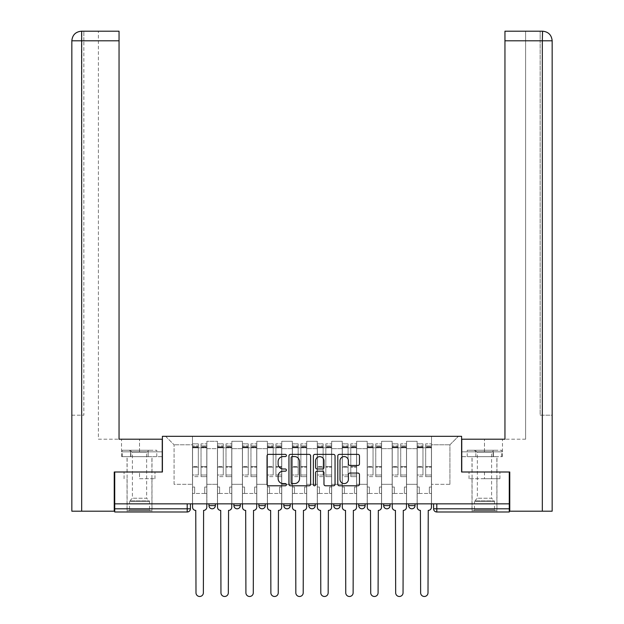 <?xml version="1.0" encoding="UTF-8"?>
<svg xmlns="http://www.w3.org/2000/svg" width="624" height="624" viewBox="0 0 624 624"><rect width="100%" height="100%" fill="white"/><g stroke="black" fill="none" stroke-linecap="round" stroke-linejoin="round"><path stroke-width="0.47" stroke-dasharray="3.12 2.34" d="M286.4 455.473A1.1 1.1 0 0 0 285.301 454.373L268.616 454.373A1.568 1.568 0 0 0 267.041 455.949L267.041 484.216A1.568 1.568 0 0 0 268.616 485.784L285.301 485.784A1.1 1.1 0 0 0 286.4 484.684A1.1 1.1 0 0 0 285.301 483.584L283.14 483.584A5.023 5.023 0 0 1 278.117 478.561L278.117 476.206A5.023 5.023 0 0 1 283.14 471.182L285.301 471.182A1.1 1.1 0 0 0 286.4 470.083A1.1 1.1 0 0 0 285.301 468.983L283.14 468.983A5.023 5.023 0 0 1 278.117 463.952L278.117 461.596A5.023 5.023 0 0 1 283.14 456.573L285.301 456.573A1.1 1.1 0 0 0 286.4 455.473M415.038 503.841L408.642 503.841L415.038 503.841L415.038 505.604A3.198 3.198 0 0 1 411.84 508.802A3.198 3.198 0 0 1 408.642 505.604L415.038 505.604M383.682 503.841L390.078 503.841L383.682 503.841L383.682 505.604A3.198 3.198 0 0 0 386.88 508.802A3.198 3.198 0 0 0 390.078 505.604L383.682 505.604M358.722 503.841L365.118 503.841L358.722 503.841M333.762 503.841L340.158 503.841L333.762 503.841M308.802 503.841L315.198 503.841L308.802 503.841L308.802 505.604L315.198 505.604M290.238 503.841L283.842 503.841L290.238 503.841L290.238 505.604A3.198 3.198 0 0 1 287.04 508.802A3.198 3.198 0 0 1 283.842 505.604L290.238 505.604M258.882 503.841L265.278 503.841L265.278 505.604L258.882 505.604L258.882 503.841L265.278 503.841M233.922 503.841L240.318 503.841L233.922 503.841L233.922 505.604L240.318 505.604A3.198 3.198 0 0 1 237.12 508.802M208.962 503.841L215.358 503.841L208.962 503.841L208.962 505.604L215.358 505.604A3.198 3.198 0 0 1 212.16 508.802M139.519 512L127.039 512L139.519 512M139.519 478.717L154.963 478.717L139.519 478.717L139.519 472.001L154.963 472.001L124.082 472.001L151.999 472.001L139.519 472.001L139.519 478.717M484.481 512L472.001 512L484.481 512M484.481 478.717L469.037 478.717L499.918 478.717L484.481 478.717L484.481 472.001L499.918 472.001L469.037 472.001L496.961 472.001L472.001 472.001L484.481 472.001L484.481 478.717M509.278 508.802L509.278 503.841L114.722 503.841L114.722 472.001L162.404 472.001L162.404 436.316L461.596 436.316L461.596 472.001L509.278 472.001L509.278 503.841L433.602 503.841L433.602 508.802A3.198 3.198 0 0 0 436.8 512L509.278 512L509.278 508.802L433.602 508.802M114.722 503.841L187.2 503.841L114.722 503.841L114.722 512L187.2 512A3.198 3.198 0 0 0 190.398 508.802L114.722 508.802M206.879 448.64L206.879 484.318L206.879 448.64L217.441 448.64L217.441 441.277L217.441 484.318L217.441 448.64L206.879 448.64M206.879 503.841L206.879 441.277L217.441 441.277L206.879 441.277L206.879 503.841L206.879 493.444L192.481 493.444L206.879 493.444L206.879 503.841L192.481 503.841L192.481 436.316L431.519 436.316L165.602 436.316L192.481 436.316L192.481 484.318L192.481 444.803L174.08 444.803L192.481 444.803L192.481 436.316L192.481 503.841L192.481 493.444L192.481 503.841L206.879 503.841M217.441 503.841L217.441 441.277L206.879 441.277L217.441 441.277L217.441 503.841L217.441 493.444L231.839 493.444L217.441 493.444L217.441 503.841L231.839 503.841L231.839 441.277L231.839 448.64L231.839 441.277L242.401 441.277L242.401 448.64L242.401 441.277L231.839 441.277L231.839 503.841L231.839 493.444L231.839 503.841L217.441 503.841M231.839 484.318L231.839 448.64L231.839 484.318L242.401 484.318L242.401 448.64L242.401 484.318L231.839 484.318M242.401 503.841L242.401 441.277L231.839 441.277L242.401 441.277L242.401 503.841L242.401 493.444L256.799 493.444L242.401 493.444L242.401 503.841L256.799 503.841L256.799 441.277L256.799 448.64L256.799 441.277L267.361 441.277L267.361 448.64L267.361 441.277L256.799 441.277L256.799 503.841L256.799 493.444L256.799 503.841L242.401 503.841M256.799 484.318L256.799 448.64L256.799 484.318L267.361 484.318L267.361 448.64L267.361 484.318L256.799 484.318M267.361 503.841L267.361 441.277L256.799 441.277L267.361 441.277L267.361 503.841L267.361 493.444L281.759 493.444L267.361 493.444L267.361 503.841L281.759 503.841L281.759 441.277L281.759 448.64L281.759 441.277L292.321 441.277L292.321 448.64L292.321 441.277L281.759 441.277L281.759 503.841L281.759 493.444L281.759 503.841L267.361 503.841M281.759 484.318L281.759 448.64L281.759 484.318L292.321 484.318L292.321 448.64L292.321 484.318L281.759 484.318M292.321 503.841L292.321 441.277L281.759 441.277L292.321 441.277L292.321 503.841L292.321 493.444L306.719 493.444L292.321 493.444L292.321 503.841L306.719 503.841L306.719 441.277L306.719 448.64L306.719 441.277L317.281 441.277L317.281 448.64L317.281 441.277L306.719 441.277L306.719 503.841L306.719 493.444L306.719 503.841L292.321 503.841M306.719 484.318L306.719 448.64L306.719 484.318L317.281 484.318L317.281 448.64L317.281 484.318L306.719 484.318M317.281 503.841L317.281 441.277L306.719 441.277L317.281 441.277L317.281 503.841L317.281 493.444L331.679 493.444L317.281 493.444L317.281 503.841L331.679 503.841L331.679 441.277L331.679 448.64L331.679 441.277L342.241 441.277L342.241 448.64L342.241 441.277L331.679 441.277L331.679 503.841L331.679 493.444L331.679 503.841L317.281 503.841M331.679 484.318L331.679 448.64L331.679 484.318L342.241 484.318L342.241 448.64L342.241 484.318L331.679 484.318M342.241 503.841L342.241 441.277L331.679 441.277L342.241 441.277L342.241 503.841L342.241 493.444L356.639 493.444L342.241 493.444L342.241 503.841L356.639 503.841L356.639 441.277L356.639 448.64L356.639 441.277L367.201 441.277L367.201 448.64L367.201 441.277L356.639 441.277L356.639 503.841L356.639 493.444L356.639 503.841L342.241 503.841M356.639 484.318L356.639 448.64L356.639 484.318L367.201 484.318L367.201 448.64L367.201 484.318L356.639 484.318M367.201 503.841L367.201 441.277L356.639 441.277L367.201 441.277L367.201 503.841L367.201 493.444L381.599 493.444L367.201 493.444L367.201 503.841L381.599 503.841L381.599 441.277L381.599 448.64L381.599 441.277L392.161 441.277L392.161 448.64L392.161 441.277L381.599 441.277L381.599 503.841L381.599 493.444L381.599 503.841L367.201 503.841M381.599 484.318L381.599 448.64L381.599 484.318L392.161 484.318L392.161 448.64L392.161 484.318L381.599 484.318M392.161 503.841L392.161 441.277L381.599 441.277L392.161 441.277L392.161 503.841L392.161 493.444L406.559 493.444L392.161 493.444L392.161 503.841L406.559 503.841L406.559 441.277L406.559 448.64L406.559 441.277L417.121 441.277L417.121 448.64L417.121 441.277L406.559 441.277L406.559 503.841L406.559 493.444L406.559 503.841L392.161 503.841M406.559 484.318L406.559 448.64L406.559 484.318L417.121 484.318L417.121 448.64L417.121 484.318L406.559 484.318M417.121 503.841L417.121 441.277L406.559 441.277L417.121 441.277L417.121 503.841L417.121 493.444L431.519 493.444L417.121 493.444L417.121 503.841L431.519 503.841L431.519 436.316L458.398 436.316L431.519 436.316L431.519 444.803L449.92 444.803L431.519 444.803L431.519 484.318L431.519 436.316L431.519 503.841L417.121 503.841L431.519 503.841L431.519 493.444L431.519 503.841L417.121 503.841M206.879 484.318L217.441 484.318L206.879 484.318M174.08 484.318L174.08 444.803L174.08 484.318L192.481 484.318L174.08 484.318M449.92 484.318L449.92 444.803L458.398 436.316L449.92 444.803L449.92 484.318L431.519 484.318L449.92 484.318M509.278 503.841L433.602 503.841M187.2 503.841L190.398 503.841L187.2 503.841L187.2 512M340.158 505.604L333.762 505.604A3.198 3.198 0 0 0 336.96 508.802M365.118 505.604A3.198 3.198 0 0 1 361.92 508.802A3.198 3.198 0 0 1 358.722 505.604L365.118 505.604M165.602 436.316L174.08 444.803L165.602 436.316M154.963 478.717L154.963 472.001L154.963 478.717M124.082 478.717L124.082 472.001L124.082 478.717M499.918 478.717L499.918 472.001L499.918 478.717M469.037 478.717L469.037 472.001L469.037 478.717M310.627 484.216L310.627 455.949A1.568 1.568 0 0 0 309.052 454.373L290.527 454.373A1.568 1.568 0 0 0 288.951 455.949L288.951 484.216A1.568 1.568 0 0 0 290.527 485.784L309.052 485.784A1.568 1.568 0 0 0 310.627 484.216M292.25 456.573A1.1 1.1 0 0 0 291.151 457.673L291.151 482.485A1.1 1.1 0 0 0 292.25 483.584L294.528 483.584A5.023 5.023 0 0 0 299.551 478.561L299.551 461.596A5.023 5.023 0 0 0 294.528 456.573L292.25 456.573M314.948 454.373L333.473 454.373A1.568 1.568 0 0 1 335.049 455.949L335.049 484.216A1.568 1.568 0 0 1 333.473 485.784L325.549 485.784A1.568 1.568 0 0 1 323.973 484.216L323.973 472.75A1.568 1.568 0 0 0 322.405 471.182L317.14 471.182A1.568 1.568 0 0 0 315.572 472.75L315.572 484.684A1.1 1.1 0 0 1 314.473 485.784A1.1 1.1 0 0 1 313.373 484.684L313.373 455.949A1.568 1.568 0 0 1 314.948 454.373M323.973 460.855A4.204 4.204 0 0 0 319.777 456.651A4.204 4.204 0 0 0 315.572 460.855L315.572 467.407A1.568 1.568 0 0 0 317.14 468.983L322.405 468.983A1.568 1.568 0 0 0 323.973 467.407L323.973 460.855M349.97 465.449L357.895 465.449A1.568 1.568 0 0 0 359.471 463.874L359.471 455.949A1.568 1.568 0 0 0 357.895 454.373L339.362 454.373A1.568 1.568 0 0 0 337.795 455.949L337.795 484.216A1.568 1.568 0 0 0 339.362 485.784L357.895 485.784A1.568 1.568 0 0 0 359.471 484.216L359.471 474.638A1.568 1.568 0 0 0 357.895 473.062L349.97 473.062A1.568 1.568 0 0 0 348.395 474.638L348.395 479.388A4.204 4.204 0 0 1 344.198 483.584A4.204 4.204 0 0 1 339.994 479.388L339.994 460.777A4.204 4.204 0 0 1 344.198 456.573A4.204 4.204 0 0 1 348.395 460.777L348.395 463.874A1.568 1.568 0 0 0 349.97 465.449M206.801 503.841L206.801 447.837L201.037 447.837L206.801 447.837L201.037 447.837L201.037 443.843L206.801 443.843L201.037 443.843L201.037 446.784L206.801 446.784L201.037 446.784L201.037 466.596L206.801 466.596L201.037 466.596L201.037 476.642L206.801 476.642L206.801 467.142L201.037 467.142L206.801 467.142L206.801 447.338L201.037 447.338L201.037 476.642L201.037 443.843L201.037 447.837L201.037 445.918L206.801 445.918L201.037 445.918L201.037 447.837L206.801 447.837L206.801 445.918L206.801 447.338L201.037 447.338L201.037 476.642L206.801 476.642L206.801 443.843L206.801 493.444L204.719 493.444L204.719 487.04L204.719 493.444L204.719 487.04L206.801 487.04L204.719 487.04L206.801 487.04L204.719 487.04L204.719 493.444L206.801 493.444L206.801 507.203L206.801 493.444L204.719 493.444L206.801 493.444L206.801 445.918L206.801 475.012L201.037 475.012L206.801 475.012L206.801 476.642L206.801 443.843L206.801 507.203A3.198 3.198 -131.6 0 1 203.603 510.401A3.198 3.198 131.6 0 0 206.801 507.203A3.198 3.198 -48.4 0 1 203.603 510.401L203.362 592.8A3.682 3.682 -48.4 0 1 199.68 596.482A3.682 3.682 -48.4 0 1 195.998 592.8A3.682 3.682 131.6 0 0 199.68 596.482A3.682 3.682 131.6 0 0 203.362 592.8A3.682 3.682 -131.6 0 1 199.68 596.482A3.682 3.682 -131.6 0 1 195.998 592.8L195.757 510.401A3.198 3.198 -48.4 0 1 192.559 507.203A3.198 3.198 131.6 0 0 195.757 510.401A3.198 3.198 -131.6 0 1 192.559 507.203L192.559 493.444L194.641 493.444L192.559 493.444L192.559 503.841L192.559 445.918L192.559 475.012L198.323 475.012L198.323 467.142L192.559 467.142L192.559 476.642L198.323 476.642L198.323 443.843L198.323 447.837L201.037 447.837L192.559 447.837L192.559 507.203M192.559 487.04L192.559 445.918L192.559 467.142L198.323 467.142L198.323 445.918L198.323 447.837L192.559 447.837L198.323 447.837L198.323 445.918L192.559 445.918L198.323 445.918L198.323 476.642L192.559 476.642L192.559 443.843L192.559 447.837L198.323 447.837L198.323 443.843L192.559 443.843L192.559 493.444L194.641 493.444L194.641 487.04L192.559 487.04L194.641 487.04L192.559 487.04L194.641 487.04L194.641 493.444L194.641 487.04L194.641 493.444L192.559 493.444L192.559 487.04M195.998 592.8L195.757 510.401M198.323 475.012L192.559 475.012L192.559 476.642L192.559 443.843L198.323 443.843L198.323 446.784L192.559 446.784L198.323 446.784L198.323 466.596L192.559 466.596L198.323 466.596L198.323 475.012M203.603 510.401L203.362 592.8M231.761 503.841L231.761 447.837L225.997 447.837L231.761 447.837L225.997 447.837L225.997 443.843L231.761 443.843L225.997 443.843L225.997 446.784L231.761 446.784L225.997 446.784L225.997 466.596L231.761 466.596L225.997 466.596L225.997 476.642L231.761 476.642L231.761 467.142L225.997 467.142L231.761 467.142L231.761 447.338L225.997 447.338L225.997 476.642L225.997 443.843L225.997 447.837L225.997 445.918L231.761 445.918L225.997 445.918L225.997 447.837L231.761 447.837L231.761 445.918L231.761 447.338L225.997 447.338L225.997 476.642L231.761 476.642L231.761 443.843L231.761 493.444L229.679 493.444L229.679 487.04L229.679 493.444L229.679 487.04L231.761 487.04L229.679 487.04L231.761 487.04L229.679 487.04L229.679 493.444L231.761 493.444L231.761 507.203L231.761 493.444L229.679 493.444L231.761 493.444L231.761 445.918L231.761 475.012L225.997 475.012L231.761 475.012L231.761 476.642L231.761 443.843L231.761 507.203A3.198 3.198 -131.6 0 1 228.563 510.401A3.198 3.198 131.6 0 0 231.761 507.203A3.198 3.198 -48.4 0 1 228.563 510.401L228.322 592.8A3.682 3.682 -48.4 0 1 224.64 596.482A3.682 3.682 -48.4 0 1 220.958 592.8A3.682 3.682 131.6 0 0 224.64 596.482A3.682 3.682 131.6 0 0 228.322 592.8A3.682 3.682 -131.6 0 1 224.64 596.482A3.682 3.682 -131.6 0 1 220.958 592.8L220.717 510.401A3.198 3.198 -48.4 0 1 217.519 507.203A3.198 3.198 131.6 0 0 220.717 510.401A3.198 3.198 -131.6 0 1 217.519 507.203L217.519 493.444L219.601 493.444L217.519 493.444L217.519 503.841L217.519 445.918L217.519 475.012L223.283 475.012L223.283 467.142L217.519 467.142L217.519 476.642L223.283 476.642L223.283 443.843L223.283 447.837L225.997 447.837L217.519 447.837L217.519 507.203M217.519 487.04L217.519 445.918L217.519 467.142L223.283 467.142L223.283 445.918L223.283 447.837L217.519 447.837L223.283 447.837L223.283 445.918L217.519 445.918L223.283 445.918L223.283 476.642L217.519 476.642L217.519 443.843L217.519 447.837L223.283 447.837L223.283 443.843L217.519 443.843L217.519 493.444L219.601 493.444L219.601 487.04L217.519 487.04L219.601 487.04L217.519 487.04L219.601 487.04L219.601 493.444L219.601 487.04L219.601 493.444L217.519 493.444L217.519 487.04M256.721 503.841L256.721 447.837L250.957 447.837L256.721 447.837L250.957 447.837L250.957 443.843L256.721 443.843L250.957 443.843L250.957 446.784L256.721 446.784L250.957 446.784L250.957 466.596L256.721 466.596L250.957 466.596L250.957 476.642L256.721 476.642L256.721 467.142L250.957 467.142L256.721 467.142L256.721 447.338L250.957 447.338L250.957 476.642L250.957 443.843L250.957 447.837L250.957 445.918L256.721 445.918L250.957 445.918L250.957 447.837L256.721 447.837L256.721 445.918L256.721 447.338L250.957 447.338L250.957 476.642L256.721 476.642L256.721 443.843L256.721 493.444L254.639 493.444L254.639 487.04L254.639 493.444L254.639 487.04L256.721 487.04L254.639 487.04L256.721 487.04L254.639 487.04L254.639 493.444L256.721 493.444L256.721 507.203L256.721 493.444L254.639 493.444L256.721 493.444L256.721 445.918L256.721 475.012L250.957 475.012L256.721 475.012L256.721 476.642L256.721 443.843L256.721 507.203A3.198 3.198 -131.6 0 1 253.523 510.401A3.198 3.198 131.6 0 0 256.721 507.203A3.198 3.198 -48.4 0 1 253.523 510.401L253.282 592.8A3.682 3.682 -48.4 0 1 249.6 596.482A3.682 3.682 -48.4 0 1 245.918 592.8A3.682 3.682 131.6 0 0 249.6 596.482A3.682 3.682 131.6 0 0 253.282 592.8A3.682 3.682 -131.6 0 1 249.6 596.482A3.682 3.682 -131.6 0 1 245.918 592.8L245.677 510.401A3.198 3.198 -48.4 0 1 242.479 507.203A3.198 3.198 131.6 0 0 245.677 510.401A3.198 3.198 -131.6 0 1 242.479 507.203L242.479 493.444L244.561 493.444L242.479 493.444L242.479 503.841L242.479 445.918L242.479 475.012L248.243 475.012L248.243 467.142L242.479 467.142L242.479 476.642L248.243 476.642L248.243 443.843L248.243 447.837L250.957 447.837L242.479 447.837L242.479 507.203M242.479 487.04L242.479 445.918L242.479 467.142L248.243 467.142L248.243 445.918L248.243 447.837L242.479 447.837L248.243 447.837L248.243 445.918L242.479 445.918L248.243 445.918L248.243 476.642L242.479 476.642L242.479 443.843L242.479 447.837L248.243 447.837L248.243 443.843L242.479 443.843L242.479 493.444L244.561 493.444L244.561 487.04L242.479 487.04L244.561 487.04L242.479 487.04L244.561 487.04L244.561 493.444L244.561 487.04L244.561 493.444L242.479 493.444L242.479 487.04M139.519 456.643L127.039 456.643L139.519 456.643M114.722 472.001L162.24 472.001L162.24 439.202L162.24 451.838L121.516 451.838L162.24 451.838L162.24 456.643L121.688 456.643L162.24 456.643L162.24 439.202L119.044 439.202L119.044 31.2L98.397 31.2L119.044 31.2L119.044 439.202L119.044 31.2M98.397 439.202L119.044 439.202L98.397 439.202L98.397 31.2L98.397 439.202M71.838 415.202L83.842 415.202L83.842 40.802L83.842 415.202L71.838 415.202L71.838 511.196L114.239 511.196L114.239 472.001L162.24 472.001M81.682 511.196L81.455 31.2M71.838 40.802L81.682 40.802L71.838 40.802L81.682 40.802L81.682 415.202L81.682 40.802L83.842 40.802L83.842 31.2L83.842 40.802L81.682 40.802L119.044 40.802M130.603 456.643L130.603 451.838L130.603 456.643M121.688 456.643L121.688 451.838M484.481 456.643L496.961 456.643L484.481 456.643M542.318 511.196L552.162 511.196L552.162 415.202L540.158 415.202L540.158 40.802L540.158 415.202L542.318 415.202L542.318 40.802L542.318 511.196L509.761 511.196L509.761 472.001L461.76 472.001L461.76 439.202L461.76 451.838L502.484 451.838L461.76 451.838L461.76 456.643L502.312 456.643L461.76 456.643L461.76 439.202L504.956 439.202L504.956 31.2L504.956 40.802L542.318 40.802L542.318 31.2L504.956 31.2L504.956 439.202L504.956 40.802M525.603 439.202L504.956 439.202L525.603 439.202L525.603 31.2L504.956 31.2L525.603 31.2L525.603 439.202M552.162 415.202L552.162 40.802L542.318 40.802L552.162 40.802L542.318 40.802L542.318 31.2L540.158 31.2L542.318 31.2L542.318 40.802L540.158 40.802L540.158 31.2L540.158 40.802L542.318 40.802L542.318 415.202L552.162 415.202L552.162 40.802C551.6 34.975 548.395 31.777 542.56 31.2M509.278 472.001L461.76 472.001M493.397 456.643L493.397 451.838L493.397 456.643M502.312 456.643L502.312 451.838M150.322 510.721L149.518 509.917L129.519 509.917L129.519 501.587L149.518 501.587L129.519 501.587A1.123 1.123 0 0 1 129.847 500.791L149.191 500.791L129.847 500.791L132.397 498.241L132.397 452.135L146.64 452.135L146.64 498.241L132.397 498.241L146.64 498.241L149.191 500.791A1.123 1.123 0 0 1 149.518 501.587L149.518 509.917L129.519 509.917L128.723 510.721L150.322 510.721L128.723 510.721M129.121 450.239L132.397 452.135L146.64 452.135L149.924 450.239L129.121 450.239L149.924 450.239M151.921 510.721L127.117 510.721L151.921 510.721L151.921 456.643L127.117 456.643L151.921 456.643M127.117 510.721L127.117 456.643M148.161 456.643L122.249 456.643L148.161 456.643L148.161 450.239L156.796 450.239L122.249 450.239L148.161 450.239L148.161 456.643M156.796 456.643L156.796 450.239M130.884 456.643L130.884 450.239L130.884 456.643M122.249 456.643L122.249 450.239M495.277 510.721L494.481 509.917L474.482 509.917L474.482 501.587L494.481 501.587L474.482 501.587A1.123 1.123 0 0 1 474.809 500.791L494.153 500.791L474.809 500.791L477.36 498.241L477.36 452.135L491.603 452.135L491.603 498.241L477.36 498.241L491.603 498.241L494.153 500.791A1.123 1.123 0 0 1 494.481 501.587L494.481 509.917L474.482 509.917L473.678 510.721L495.277 510.721L473.678 510.721M474.076 450.239L477.36 452.135L491.603 452.135L494.879 450.239L474.076 450.239L494.879 450.239M496.883 510.721L472.079 510.721L496.883 510.721L496.883 456.643L472.079 456.643L496.883 456.643M472.079 510.721L472.079 456.643M493.116 456.643L467.204 456.643L493.116 456.643L493.116 450.239L501.751 450.239L467.204 450.239L493.116 450.239L493.116 456.643M501.751 456.643L501.751 450.239M475.839 456.643L475.839 450.239L475.839 456.643M467.204 456.643L467.204 450.239M220.958 592.8L220.717 510.401M223.283 475.012L217.519 475.012L217.519 476.642L217.519 443.843L223.283 443.843L223.283 446.784L217.519 446.784L223.283 446.784L223.283 466.596L217.519 466.596L223.283 466.596L223.283 475.012M228.563 510.401L228.322 592.8M245.918 592.8L245.677 510.401M248.243 475.012L242.479 475.012L242.479 476.642L242.479 443.843L248.243 443.843L248.243 446.784L242.479 446.784L248.243 446.784L248.243 466.596L242.479 466.596L248.243 466.596L248.243 475.012M253.523 510.401L253.282 592.8M281.681 503.841L281.681 447.837L275.917 447.837L281.681 447.837L275.917 447.837L275.917 443.843L281.681 443.843L275.917 443.843L275.917 446.784L281.681 446.784L275.917 446.784L275.917 466.596L281.681 466.596L275.917 466.596L275.917 476.642L281.681 476.642L281.681 467.142L275.917 467.142L281.681 467.142L281.681 447.338L275.917 447.338L275.917 476.642L275.917 443.843L275.917 447.837L275.917 445.918L281.681 445.918L275.917 445.918L275.917 447.837L281.681 447.837L281.681 445.918L281.681 447.338L275.917 447.338L275.917 476.642L281.681 476.642L281.681 443.843L281.681 493.444L279.599 493.444L279.599 487.04L279.599 493.444L279.599 487.04L281.681 487.04L279.599 487.04L281.681 487.04L279.599 487.04L279.599 493.444L281.681 493.444L281.681 507.203L281.681 493.444L279.599 493.444L281.681 493.444L281.681 445.918L281.681 475.012L275.917 475.012L281.681 475.012L281.681 476.642L281.681 443.843L281.681 507.203A3.198 3.198 -131.6 0 1 278.483 510.401A3.198 3.198 131.6 0 0 281.681 507.203A3.198 3.198 -48.4 0 1 278.483 510.401L278.242 592.8A3.682 3.682 -48.4 0 1 274.56 596.482A3.682 3.682 -48.4 0 1 270.878 592.8A3.682 3.682 131.6 0 0 274.56 596.482A3.682 3.682 131.6 0 0 278.242 592.8A3.682 3.682 -131.6 0 1 274.56 596.482A3.682 3.682 -131.6 0 1 270.878 592.8L270.637 510.401A3.198 3.198 -48.4 0 1 267.439 507.203A3.198 3.198 131.6 0 0 270.637 510.401A3.198 3.198 -131.6 0 1 267.439 507.203L267.439 493.444L269.521 493.444L267.439 493.444L267.439 503.841L267.439 445.918L267.439 475.012L273.203 475.012L273.203 467.142L267.439 467.142L267.439 476.642L273.203 476.642L273.203 443.843L273.203 447.837L275.917 447.837L267.439 447.837L267.439 507.203M267.439 487.04L267.439 445.918L267.439 467.142L273.203 467.142L273.203 445.918L273.203 447.837L267.439 447.837L273.203 447.837L273.203 445.918L267.439 445.918L273.203 445.918L273.203 476.642L267.439 476.642L267.439 443.843L267.439 447.837L273.203 447.837L273.203 443.843L267.439 443.843L267.439 493.444L269.521 493.444L269.521 487.04L267.439 487.04L269.521 487.04L267.439 487.04L269.521 487.04L269.521 493.444L269.521 487.04L269.521 493.444L267.439 493.444L267.439 487.04M306.641 503.841L306.641 447.837L300.877 447.837L306.641 447.837L300.877 447.837L300.877 443.843L306.641 443.843L300.877 443.843L300.877 446.784L306.641 446.784L300.877 446.784L300.877 466.596L306.641 466.596L300.877 466.596L300.877 476.642L306.641 476.642L306.641 467.142L300.877 467.142L306.641 467.142L306.641 447.338L300.877 447.338L300.877 476.642L300.877 443.843L300.877 447.837L300.877 445.918L306.641 445.918L300.877 445.918L300.877 447.837L306.641 447.837L306.641 445.918L306.641 447.338L300.877 447.338L300.877 476.642L306.641 476.642L306.641 443.843L306.641 493.444L304.559 493.444L304.559 487.04L304.559 493.444L304.559 487.04L306.641 487.04L304.559 487.04L306.641 487.04L304.559 487.04L304.559 493.444L306.641 493.444L306.641 507.203L306.641 493.444L304.559 493.444L306.641 493.444L306.641 445.918L306.641 475.012L300.877 475.012L306.641 475.012L306.641 476.642L306.641 443.843L306.641 507.203A3.198 3.198 -131.6 0 1 303.443 510.401A3.198 3.198 131.6 0 0 306.641 507.203A3.198 3.198 -48.4 0 1 303.443 510.401L303.202 592.8A3.682 3.682 -48.4 0 1 299.52 596.482A3.682 3.682 -48.4 0 1 295.838 592.8A3.682 3.682 131.6 0 0 299.52 596.482A3.682 3.682 131.6 0 0 303.202 592.8A3.682 3.682 -131.6 0 1 299.52 596.482A3.682 3.682 -131.6 0 1 295.838 592.8L295.597 510.401A3.198 3.198 -48.4 0 1 292.399 507.203A3.198 3.198 131.6 0 0 295.597 510.401A3.198 3.198 -131.6 0 1 292.399 507.203L292.399 493.444L294.481 493.444L292.399 493.444L292.399 503.841L292.399 445.918L292.399 475.012L298.163 475.012L298.163 467.142L292.399 467.142L292.399 476.642L298.163 476.642L298.163 443.843L298.163 447.837L300.877 447.837L292.399 447.837L292.399 507.203M292.399 487.04L292.399 445.918L292.399 467.142L298.163 467.142L298.163 445.918L298.163 447.837L292.399 447.837L298.163 447.837L298.163 445.918L292.399 445.918L298.163 445.918L298.163 476.642L292.399 476.642L292.399 443.843L292.399 447.837L298.163 447.837L298.163 443.843L292.399 443.843L292.399 493.444L294.481 493.444L294.481 487.04L292.399 487.04L294.481 487.04L292.399 487.04L294.481 487.04L294.481 493.444L294.481 487.04L294.481 493.444L292.399 493.444L292.399 487.04M331.601 503.841L331.601 447.837L325.837 447.837L331.601 447.837L325.837 447.837L325.837 443.843L331.601 443.843L325.837 443.843L325.837 446.784L331.601 446.784L325.837 446.784L325.837 466.596L331.601 466.596L325.837 466.596L325.837 476.642L331.601 476.642L331.601 467.142L325.837 467.142L331.601 467.142L331.601 447.338L325.837 447.338L325.837 476.642L325.837 443.843L325.837 447.837L325.837 445.918L331.601 445.918L325.837 445.918L325.837 447.837L331.601 447.837L331.601 445.918L331.601 447.338L325.837 447.338L325.837 476.642L331.601 476.642L331.601 443.843L331.601 493.444L329.519 493.444L329.519 487.04L329.519 493.444L329.519 487.04L331.601 487.04L329.519 487.04L331.601 487.04L329.519 487.04L329.519 493.444L331.601 493.444L331.601 507.203L331.601 493.444L329.519 493.444L331.601 493.444L331.601 445.918L331.601 475.012L325.837 475.012L331.601 475.012L331.601 476.642L331.601 443.843L331.601 507.203A3.198 3.198 -131.6 0 1 328.403 510.401A3.198 3.198 131.6 0 0 331.601 507.203A3.198 3.198 -48.4 0 1 328.403 510.401L328.162 592.8A3.682 3.682 -48.4 0 1 324.48 596.482A3.682 3.682 -48.4 0 1 320.798 592.8A3.682 3.682 131.6 0 0 324.48 596.482A3.682 3.682 131.6 0 0 328.162 592.8A3.682 3.682 -131.6 0 1 324.48 596.482A3.682 3.682 -131.6 0 1 320.798 592.8L320.557 510.401A3.198 3.198 -48.4 0 1 317.359 507.203A3.198 3.198 131.6 0 0 320.557 510.401A3.198 3.198 -131.6 0 1 317.359 507.203L317.359 493.444L319.441 493.444L317.359 493.444L317.359 503.841L317.359 445.918L317.359 475.012L323.123 475.012L323.123 467.142L317.359 467.142L317.359 476.642L323.123 476.642L323.123 443.843L323.123 447.837L325.837 447.837L317.359 447.837L317.359 507.203M317.359 487.04L317.359 445.918L317.359 467.142L323.123 467.142L323.123 445.918L323.123 447.837L317.359 447.837L323.123 447.837L323.123 445.918L317.359 445.918L323.123 445.918L323.123 476.642L317.359 476.642L317.359 443.843L317.359 447.837L323.123 447.837L323.123 443.843L317.359 443.843L317.359 493.444L319.441 493.444L319.441 487.04L317.359 487.04L319.441 487.04L317.359 487.04L319.441 487.04L319.441 493.444L319.441 487.04L319.441 493.444L317.359 493.444L317.359 487.04M270.878 592.8L270.637 510.401M273.203 475.012L267.439 475.012L267.439 476.642L267.439 443.843L273.203 443.843L273.203 446.784L267.439 446.784L273.203 446.784L273.203 466.596L267.439 466.596L273.203 466.596L273.203 475.012M278.483 510.401L278.242 592.8M295.838 592.8L295.597 510.401M298.163 475.012L292.399 475.012L292.399 476.642L292.399 443.843L298.163 443.843L298.163 446.784L292.399 446.784L298.163 446.784L298.163 466.596L292.399 466.596L298.163 466.596L298.163 475.012M303.443 510.401L303.202 592.8M320.798 592.8L320.557 510.401M323.123 475.012L317.359 475.012L317.359 476.642L317.359 443.843L323.123 443.843L323.123 446.784L317.359 446.784L323.123 446.784L323.123 466.596L317.359 466.596L323.123 466.596L323.123 475.012M328.403 510.401L328.162 592.8M356.561 503.841L356.561 447.837L350.797 447.837L356.561 447.837L350.797 447.837L350.797 443.843L356.561 443.843L350.797 443.843L350.797 446.784L356.561 446.784L350.797 446.784L350.797 466.596L356.561 466.596L350.797 466.596L350.797 476.642L356.561 476.642L356.561 467.142L350.797 467.142L356.561 467.142L356.561 447.338L350.797 447.338L350.797 476.642L350.797 443.843L350.797 447.837L350.797 445.918L356.561 445.918L350.797 445.918L350.797 447.837L356.561 447.837L356.561 445.918L356.561 447.338L350.797 447.338L350.797 476.642L356.561 476.642L356.561 443.843L356.561 493.444L354.479 493.444L354.479 487.04L354.479 493.444L354.479 487.04L356.561 487.04L354.479 487.04L356.561 487.04L354.479 487.04L354.479 493.444L356.561 493.444L356.561 507.203L356.561 493.444L354.479 493.444L356.561 493.444L356.561 445.918L356.561 475.012L350.797 475.012L356.561 475.012L356.561 476.642L356.561 443.843L356.561 507.203A3.198 3.198 -131.6 0 1 353.363 510.401A3.198 3.198 131.6 0 0 356.561 507.203A3.198 3.198 -48.4 0 1 353.363 510.401L353.122 592.8A3.682 3.682 -48.4 0 1 349.44 596.482A3.682 3.682 -48.4 0 1 345.758 592.8A3.682 3.682 131.6 0 0 349.44 596.482A3.682 3.682 131.6 0 0 353.122 592.8A3.682 3.682 -131.6 0 1 349.44 596.482A3.682 3.682 -131.6 0 1 345.758 592.8L345.517 510.401A3.198 3.198 -48.4 0 1 342.319 507.203A3.198 3.198 131.6 0 0 345.517 510.401A3.198 3.198 -131.6 0 1 342.319 507.203L342.319 493.444L344.401 493.444L342.319 493.444L342.319 503.841L342.319 445.918L342.319 475.012L348.083 475.012L348.083 467.142L342.319 467.142L342.319 476.642L348.083 476.642L348.083 443.843L348.083 447.837L350.797 447.837L342.319 447.837L342.319 507.203M342.319 487.04L342.319 445.918L342.319 467.142L348.083 467.142L348.083 445.918L348.083 447.837L342.319 447.837L348.083 447.837L348.083 445.918L342.319 445.918L348.083 445.918L348.083 476.642L342.319 476.642L342.319 443.843L342.319 447.837L348.083 447.837L348.083 443.843L342.319 443.843L342.319 493.444L344.401 493.444L344.401 487.04L342.319 487.04L344.401 487.04L342.319 487.04L344.401 487.04L344.401 493.444L344.401 487.04L344.401 493.444L342.319 493.444L342.319 487.04M345.758 592.8L345.517 510.401M348.083 475.012L342.319 475.012L342.319 476.642L342.319 443.843L348.083 443.843L348.083 446.784L342.319 446.784L348.083 446.784L348.083 466.596L342.319 466.596L348.083 466.596L348.083 475.012M353.363 510.401L353.122 592.8M381.521 503.841L381.521 447.837L375.757 447.837L381.521 447.837L375.757 447.837L375.757 443.843L381.521 443.843L375.757 443.843L375.757 446.784L381.521 446.784L375.757 446.784L375.757 466.596L381.521 466.596L375.757 466.596L375.757 476.642L381.521 476.642L381.521 467.142L375.757 467.142L381.521 467.142L381.521 447.338L375.757 447.338L375.757 476.642L375.757 443.843L375.757 447.837L375.757 445.918L381.521 445.918L375.757 445.918L375.757 447.837L381.521 447.837L381.521 445.918L381.521 447.338L375.757 447.338L375.757 476.642L381.521 476.642L381.521 443.843L381.521 493.444L379.439 493.444L379.439 487.04L379.439 493.444L379.439 487.04L381.521 487.04L379.439 487.04L381.521 487.04L379.439 487.04L379.439 493.444L381.521 493.444L381.521 507.203L381.521 493.444L379.439 493.444L381.521 493.444L381.521 445.918L381.521 475.012L375.757 475.012L381.521 475.012L381.521 476.642L381.521 443.843L381.521 507.203A3.198 3.198 -131.6 0 1 378.323 510.401A3.198 3.198 131.6 0 0 381.521 507.203A3.198 3.198 -48.4 0 1 378.323 510.401L378.082 592.8A3.682 3.682 -48.4 0 1 374.4 596.482A3.682 3.682 -48.4 0 1 370.718 592.8A3.682 3.682 131.6 0 0 374.4 596.482A3.682 3.682 131.6 0 0 378.082 592.8A3.682 3.682 -131.6 0 1 374.4 596.482A3.682 3.682 -131.6 0 1 370.718 592.8L370.477 510.401A3.198 3.198 -48.4 0 1 367.279 507.203A3.198 3.198 131.6 0 0 370.477 510.401A3.198 3.198 -131.6 0 1 367.279 507.203L367.279 493.444L369.361 493.444L367.279 493.444L367.279 503.841L367.279 445.918L367.279 475.012L373.043 475.012L373.043 467.142L367.279 467.142L367.279 476.642L373.043 476.642L373.043 443.843L373.043 447.837L375.757 447.837L367.279 447.837L367.279 507.203M367.279 487.04L367.279 445.918L367.279 467.142L373.043 467.142L373.043 445.918L373.043 447.837L367.279 447.837L373.043 447.837L373.043 445.918L367.279 445.918L373.043 445.918L373.043 476.642L367.279 476.642L367.279 443.843L367.279 447.837L373.043 447.837L373.043 443.843L367.279 443.843L367.279 493.444L369.361 493.444L369.361 487.04L367.279 487.04L369.361 487.04L367.279 487.04L369.361 487.04L369.361 493.444L369.361 487.04L369.361 493.444L367.279 493.444L367.279 487.04M370.718 592.8L370.477 510.401M373.043 475.012L367.279 475.012L367.279 476.642L367.279 443.843L373.043 443.843L373.043 446.784L367.279 446.784L373.043 446.784L373.043 466.596L367.279 466.596L373.043 466.596L373.043 475.012M378.323 510.401L378.082 592.8M406.481 503.841L406.481 447.837L400.717 447.837L406.481 447.837L400.717 447.837L400.717 443.843L406.481 443.843L400.717 443.843L400.717 446.784L406.481 446.784L400.717 446.784L400.717 466.596L406.481 466.596L400.717 466.596L400.717 476.642L406.481 476.642L406.481 467.142L400.717 467.142L406.481 467.142L406.481 447.338L400.717 447.338L400.717 476.642L400.717 443.843L400.717 447.837L400.717 445.918L406.481 445.918L400.717 445.918L400.717 447.837L406.481 447.837L406.481 445.918L406.481 447.338L400.717 447.338L400.717 476.642L406.481 476.642L406.481 443.843L406.481 493.444L404.399 493.444L404.399 487.04L404.399 493.444L404.399 487.04L406.481 487.04L404.399 487.04L406.481 487.04L404.399 487.04L404.399 493.444L406.481 493.444L406.481 507.203L406.481 493.444L404.399 493.444L406.481 493.444L406.481 445.918L406.481 475.012L400.717 475.012L406.481 475.012L406.481 476.642L406.481 443.843L406.481 507.203A3.198 3.198 -131.6 0 1 403.283 510.401A3.198 3.198 131.6 0 0 406.481 507.203A3.198 3.198 -48.4 0 1 403.283 510.401L403.042 592.8A3.682 3.682 -48.4 0 1 399.36 596.482A3.682 3.682 -48.4 0 1 395.678 592.8A3.682 3.682 131.6 0 0 399.36 596.482A3.682 3.682 131.6 0 0 403.042 592.8A3.682 3.682 -131.6 0 1 399.36 596.482A3.682 3.682 -131.6 0 1 395.678 592.8L395.437 510.401A3.198 3.198 -48.4 0 1 392.239 507.203A3.198 3.198 131.6 0 0 395.437 510.401A3.198 3.198 -131.6 0 1 392.239 507.203L392.239 493.444L394.321 493.444L392.239 493.444L392.239 503.841L392.239 445.918L392.239 475.012L398.003 475.012L398.003 467.142L392.239 467.142L392.239 476.642L398.003 476.642L398.003 443.843L398.003 447.837L400.717 447.837L392.239 447.837L392.239 507.203M392.239 487.04L392.239 445.918L392.239 467.142L398.003 467.142L398.003 445.918L398.003 447.837L392.239 447.837L398.003 447.837L398.003 445.918L392.239 445.918L398.003 445.918L398.003 476.642L392.239 476.642L392.239 443.843L392.239 447.837L398.003 447.837L398.003 443.843L392.239 443.843L392.239 493.444L394.321 493.444L394.321 487.04L392.239 487.04L394.321 487.04L392.239 487.04L394.321 487.04L394.321 493.444L394.321 487.04L394.321 493.444L392.239 493.444L392.239 487.04M395.678 592.8L395.437 510.401M398.003 475.012L392.239 475.012L392.239 476.642L392.239 443.843L398.003 443.843L398.003 446.784L392.239 446.784L398.003 446.784L398.003 466.596L392.239 466.596L398.003 466.596L398.003 475.012M403.283 510.401L403.042 592.8M431.441 503.841L431.441 447.837L425.677 447.837L431.441 447.837L425.677 447.837L425.677 443.843L431.441 443.843L425.677 443.843L425.677 446.784L431.441 446.784L425.677 446.784L425.677 466.596L431.441 466.596L425.677 466.596L425.677 476.642L431.441 476.642L431.441 467.142L425.677 467.142L431.441 467.142L431.441 447.338L425.677 447.338L425.677 476.642L425.677 443.843L425.677 447.837L425.677 445.918L431.441 445.918L425.677 445.918L425.677 447.837L431.441 447.837L431.441 445.918L431.441 447.338L425.677 447.338L425.677 476.642L431.441 476.642L431.441 443.843L431.441 493.444L429.359 493.444L429.359 487.04L429.359 493.444L429.359 487.04L431.441 487.04L429.359 487.04L431.441 487.04L429.359 487.04L429.359 493.444L431.441 493.444L431.441 507.203L431.441 493.444L429.359 493.444L431.441 493.444L431.441 445.918L431.441 475.012L425.677 475.012L431.441 475.012L431.441 476.642L431.441 443.843L431.441 507.203A3.198 3.198 -131.6 0 1 428.243 510.401A3.198 3.198 131.6 0 0 431.441 507.203A3.198 3.198 -48.4 0 1 428.243 510.401L428.002 592.8A3.682 3.682 -48.4 0 1 424.32 596.482A3.682 3.682 -48.4 0 1 420.638 592.8A3.682 3.682 131.6 0 0 424.32 596.482A3.682 3.682 131.6 0 0 428.002 592.8A3.682 3.682 -131.6 0 1 424.32 596.482A3.682 3.682 -131.6 0 1 420.638 592.8L420.397 510.401A3.198 3.198 -48.4 0 1 417.199 507.203A3.198 3.198 131.6 0 0 420.397 510.401A3.198 3.198 -131.6 0 1 417.199 507.203L417.199 493.444L419.281 493.444L417.199 493.444L417.199 503.841L417.199 445.918L417.199 475.012L422.963 475.012L422.963 467.142L417.199 467.142L417.199 476.642L422.963 476.642L422.963 443.843L422.963 447.837L425.677 447.837L417.199 447.837L417.199 507.203M417.199 487.04L417.199 445.918L417.199 467.142L422.963 467.142L422.963 445.918L422.963 447.837L417.199 447.837L422.963 447.837L422.963 445.918L417.199 445.918L422.963 445.918L422.963 476.642L417.199 476.642L417.199 443.843L417.199 447.837L422.963 447.837L422.963 443.843L417.199 443.843L417.199 493.444L419.281 493.444L419.281 487.04L417.199 487.04L419.281 487.04L417.199 487.04L419.281 487.04L419.281 493.444L419.281 487.04L419.281 493.444L417.199 493.444L417.199 487.04M420.638 592.8L420.397 510.401M422.963 475.012L417.199 475.012L417.199 476.642L417.199 443.843L422.963 443.843L422.963 446.784L417.199 446.784L422.963 446.784L422.963 466.596L417.199 466.596L422.963 466.596L422.963 475.012M428.243 510.401L428.002 592.8M417.121 448.64L406.559 448.64L417.121 448.64M392.161 448.64L381.599 448.64L392.161 448.64M367.201 448.64L356.639 448.64L367.201 448.64M342.241 448.64L331.679 448.64L342.241 448.64M317.281 448.64L306.719 448.64L317.281 448.64M292.321 448.64L281.759 448.64L292.321 448.64M267.361 448.64L256.799 448.64L267.361 448.64M242.401 448.64L231.839 448.64L242.401 448.64M436.8 503.841L436.8 512M192.559 447.338L198.323 447.338L192.559 447.338M217.519 447.338L223.283 447.338L217.519 447.338M242.479 447.338L248.243 447.338L242.479 447.338M139.519 451.838L139.519 439.202L139.519 451.838M81.682 40.802L81.682 31.2L81.682 40.802M484.481 451.838L484.481 439.202L484.481 451.838M267.439 447.338L273.203 447.338L267.439 447.338M292.399 447.338L298.163 447.338L292.399 447.338M317.359 447.338L323.123 447.338L317.359 447.338M342.319 447.338L348.083 447.338L342.319 447.338M367.279 447.338L373.043 447.338L367.279 447.338M392.239 447.338L398.003 447.338L392.239 447.338M417.199 447.338L422.963 447.338L417.199 447.338M127.039 478.717L127.039 512M472.001 478.717L472.001 512M496.961 478.717L496.961 512M151.999 478.717L151.999 512M127.039 472.001L127.039 456.643M121.516 451.838L121.516 439.202M151.999 472.001L151.999 456.643M496.961 472.001L496.961 456.643M502.484 451.838L502.484 439.202M472.001 472.001L472.001 456.643"/><path stroke-width="0.94" d="M286.4 455.473A1.1 1.1 0 0 0 285.301 454.373L268.616 454.373A1.568 1.568 0 0 0 267.041 455.949L267.041 484.216A1.568 1.568 0 0 0 268.616 485.784L285.301 485.784A1.1 1.1 0 0 0 286.4 484.684A1.1 1.1 0 0 0 285.301 483.584L283.14 483.584A5.023 5.023 0 0 1 278.117 478.561L278.117 476.206A5.023 5.023 0 0 1 283.14 471.182L285.301 471.182A1.1 1.1 0 0 0 286.4 470.083A1.1 1.1 0 0 0 285.301 468.983L283.14 468.983A5.023 5.023 0 0 1 278.117 463.952L278.117 461.596A5.023 5.023 0 0 1 283.14 456.573L285.301 456.573A1.1 1.1 0 0 0 286.4 455.473M408.642 503.841L408.642 505.604L415.038 505.604A3.198 3.198 0 0 1 411.84 508.802A3.198 3.198 0 0 1 408.642 505.604L408.642 503.841M358.722 503.841L358.722 505.604L365.118 505.604A3.198 3.198 0 0 1 361.92 508.802A3.198 3.198 0 0 1 358.722 505.604L358.722 503.841M333.762 503.841L333.762 505.604L340.158 505.604A3.198 3.198 0 0 1 336.96 508.802A3.198 3.198 0 0 1 333.762 505.604L333.762 503.841M283.842 503.841L283.842 505.604L290.238 505.604A3.198 3.198 0 0 1 287.04 508.802A3.198 3.198 0 0 1 283.842 505.604L283.842 503.841M357.895 465.449A1.568 1.568 0 0 0 359.471 463.874L359.471 455.949A1.568 1.568 0 0 0 357.895 454.373L339.362 454.373A1.568 1.568 0 0 0 337.795 455.949L337.795 484.216A1.568 1.568 0 0 0 339.362 485.784L357.895 485.784A1.568 1.568 0 0 0 359.471 484.216L359.471 474.638A1.568 1.568 0 0 0 357.895 473.062L349.97 473.062A1.568 1.568 0 0 0 348.395 474.638L348.395 479.388A4.204 4.204 0 0 1 344.198 483.584A4.204 4.204 0 0 1 339.994 479.388L339.994 460.777A4.204 4.204 0 0 1 344.198 456.573A4.204 4.204 0 0 1 348.395 460.777L348.395 463.874A1.568 1.568 0 0 0 349.97 465.449L357.895 465.449M81.682 511.196L71.838 511.196L71.838 40.802C72.415 34.967 75.613 31.769 81.424 31.2L119.044 31.2L119.044 40.802L81.682 40.802L81.682 511.196L114.239 511.196L114.239 472.001L162.404 472.001L162.404 436.316L461.596 436.316L461.596 472.001L509.278 472.001L509.278 503.841L114.722 503.841L114.722 508.802L190.398 508.802L190.398 503.841L190.398 508.802A3.198 3.198 0 0 1 187.2 512L114.722 512L114.722 508.802M114.722 472.001L114.722 503.841M310.627 455.949A1.568 1.568 0 0 0 309.052 454.373L290.527 454.373A1.568 1.568 0 0 0 288.951 455.949L288.951 484.216A1.568 1.568 0 0 0 290.527 485.784L309.052 485.784A1.568 1.568 0 0 0 310.627 484.216L310.627 455.949M314.948 454.373L333.473 454.373A1.568 1.568 0 0 1 335.049 455.949L335.049 484.216A1.568 1.568 0 0 1 333.473 485.784L325.549 485.784A1.568 1.568 0 0 1 323.973 484.216L323.973 472.75A1.568 1.568 0 0 0 322.405 471.182L317.14 471.182A1.568 1.568 0 0 0 315.572 472.75L315.572 484.684A1.1 1.1 0 0 1 314.473 485.784A1.1 1.1 0 0 1 313.373 484.684L313.373 455.949A1.568 1.568 0 0 1 314.948 454.373M433.602 503.841L433.602 508.802L509.278 508.802L509.278 512L436.8 512A3.198 3.198 0 0 1 433.602 508.802M509.278 503.841L509.278 508.802M415.038 503.841L415.038 505.604M390.078 503.841L390.078 505.604A3.198 3.198 0 0 1 386.88 508.802A3.198 3.198 0 0 1 383.682 505.604L390.078 505.604L390.078 503.841M383.682 503.841L383.682 505.604M365.118 503.841L365.118 505.604L365.118 503.841M340.158 505.604L340.158 503.841L340.158 505.604A3.198 3.198 0 0 1 336.96 508.802M315.198 503.841L315.198 505.604A3.198 3.198 0 0 1 312 508.802A3.198 3.198 0 0 1 308.802 505.604A3.198 3.198 0 0 0 312 508.802A3.198 3.198 0 0 0 315.198 505.604L315.198 503.841M308.802 503.841L308.802 505.604L315.198 505.604M290.238 503.841L290.238 505.604M265.278 503.841L265.278 505.604A3.198 3.198 0 0 1 262.08 508.802A3.198 3.198 0 0 1 258.882 505.604A3.198 3.198 0 0 0 262.08 508.802A3.198 3.198 0 0 0 265.278 505.604L258.882 505.604L258.882 503.841M233.922 503.841L233.922 505.604L240.318 505.604L240.318 503.841L240.318 505.604A3.198 3.198 0 0 1 237.12 508.802A3.198 3.198 0 0 1 233.922 505.604A3.198 3.198 0 0 0 237.12 508.802M208.962 503.841L208.962 505.604L215.358 505.604L215.358 503.841L215.358 505.604A3.198 3.198 0 0 1 212.16 508.802A3.198 3.198 0 0 1 208.962 505.604A3.198 3.198 0 0 0 212.16 508.802M292.25 456.573A1.1 1.1 0 0 0 291.151 457.673L291.151 482.485A1.1 1.1 0 0 0 292.25 483.584L294.528 483.584A5.023 5.023 0 0 0 299.551 478.561L299.551 461.596A5.023 5.023 0 0 0 294.528 456.573L292.25 456.573M323.973 460.855A4.204 4.204 0 0 0 319.777 456.651A4.204 4.204 0 0 0 315.572 460.855L315.572 467.407A1.568 1.568 0 0 0 317.14 468.983L322.405 468.983A1.568 1.568 0 0 0 323.973 467.407L323.973 460.855M192.559 507.203L192.559 503.841L192.559 507.203A3.198 3.198 48.4 0 0 195.757 510.401L195.998 592.8A3.682 3.682 48.4 0 0 199.68 596.482A3.682 3.682 48.4 0 0 203.362 592.8L203.603 510.401A3.198 3.198 48.4 0 0 206.801 507.203L206.801 503.841M195.757 510.401L195.998 592.8M203.362 592.8L203.603 510.401M217.519 507.203L217.519 503.841L217.519 507.203A3.198 3.198 48.4 0 0 220.717 510.401L220.958 592.8A3.682 3.682 48.4 0 0 224.64 596.482A3.682 3.682 48.4 0 0 228.322 592.8L228.563 510.401A3.198 3.198 48.4 0 0 231.761 507.203L231.761 503.841M242.479 507.203L242.479 503.841L242.479 507.203A3.198 3.198 48.4 0 0 245.677 510.401L245.918 592.8A3.682 3.682 48.4 0 0 249.6 596.482A3.682 3.682 48.4 0 0 253.282 592.8L253.523 510.401A3.198 3.198 48.4 0 0 256.721 507.203L256.721 503.841M162.24 472.001L162.24 439.202L119.044 439.202L119.044 40.802M81.44 31.2C75.605 31.777 72.4 34.975 71.838 40.802L71.838 415.202L71.838 40.802L81.682 40.802L81.682 31.2L119.044 31.2M461.76 472.001L461.76 439.202L504.956 439.202L504.956 31.2L542.545 31.2M552.162 415.202L552.162 40.802L552.162 511.196L509.761 511.196L509.761 472.001L509.278 472.001M542.318 511.196L542.318 40.802L552.162 40.802C551.585 34.967 548.387 31.769 542.576 31.2L542.318 40.802L504.956 40.802M220.717 510.401L220.958 592.8M228.322 592.8L228.563 510.401M245.677 510.401L245.918 592.8M253.282 592.8L253.523 510.401M267.439 507.203L267.439 503.841L267.439 507.203A3.198 3.198 48.4 0 0 270.637 510.401L270.878 592.8A3.682 3.682 48.4 0 0 274.56 596.482A3.682 3.682 48.4 0 0 278.242 592.8L278.483 510.401A3.198 3.198 48.4 0 0 281.681 507.203L281.681 503.841M292.399 507.203L292.399 503.841L292.399 507.203A3.198 3.198 48.4 0 0 295.597 510.401L295.838 592.8A3.682 3.682 48.4 0 0 299.52 596.482A3.682 3.682 48.4 0 0 303.202 592.8L303.443 510.401A3.198 3.198 48.4 0 0 306.641 507.203L306.641 503.841M317.359 507.203L317.359 503.841L317.359 507.203A3.198 3.198 48.4 0 0 320.557 510.401L320.798 592.8A3.682 3.682 48.4 0 0 324.48 596.482A3.682 3.682 48.4 0 0 328.162 592.8L328.403 510.401A3.198 3.198 48.4 0 0 331.601 507.203L331.601 503.841M270.637 510.401L270.878 592.8M278.242 592.8L278.483 510.401M295.597 510.401L295.838 592.8M303.202 592.8L303.443 510.401M320.557 510.401L320.798 592.8M328.162 592.8L328.403 510.401M342.319 507.203L342.319 503.841L342.319 507.203A3.198 3.198 48.4 0 0 345.517 510.401L345.758 592.8A3.682 3.682 48.4 0 0 349.44 596.482A3.682 3.682 48.4 0 0 353.122 592.8L353.363 510.401A3.198 3.198 48.4 0 0 356.561 507.203L356.561 503.841M345.517 510.401L345.758 592.8M353.122 592.8L353.363 510.401M367.279 507.203L367.279 503.841L367.279 507.203A3.198 3.198 48.4 0 0 370.477 510.401L370.718 592.8A3.682 3.682 48.4 0 0 374.4 596.482A3.682 3.682 48.4 0 0 378.082 592.8L378.323 510.401A3.198 3.198 48.4 0 0 381.521 507.203L381.521 503.841M370.477 510.401L370.718 592.8M378.082 592.8L378.323 510.401M392.239 507.203L392.239 503.841L392.239 507.203A3.198 3.198 48.4 0 0 395.437 510.401L395.678 592.8A3.682 3.682 48.4 0 0 399.36 596.482A3.682 3.682 48.4 0 0 403.042 592.8L403.283 510.401A3.198 3.198 48.4 0 0 406.481 507.203L406.481 503.841M395.437 510.401L395.678 592.8M403.042 592.8L403.283 510.401M417.199 507.203L417.199 503.841L417.199 507.203A3.198 3.198 48.4 0 0 420.397 510.401L420.638 592.8A3.682 3.682 48.4 0 0 424.32 596.482A3.682 3.682 48.4 0 0 428.002 592.8L428.243 510.401A3.198 3.198 48.4 0 0 431.441 507.203L431.441 503.841M420.397 510.401L420.638 592.8M428.002 592.8L428.243 510.401M187.2 503.841L187.2 512M436.8 503.841L436.8 512M71.838 40.802L71.838 415.202"/></g></svg>
